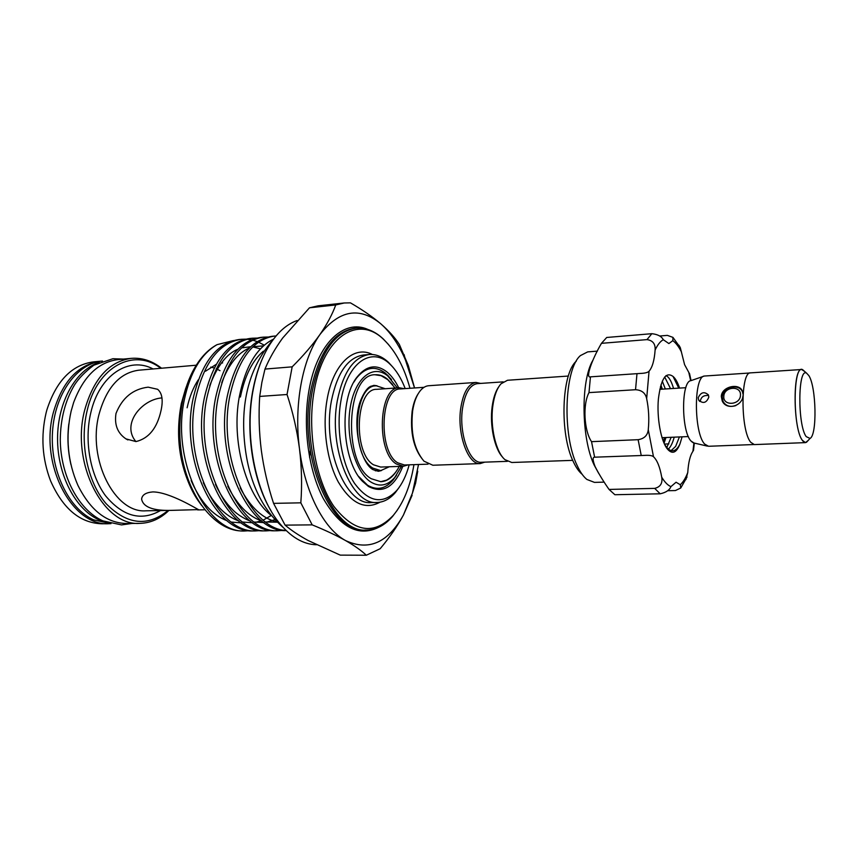 <?xml version="1.0" encoding="UTF-8"?>
<svg xmlns="http://www.w3.org/2000/svg" width="858" height="858" viewBox="0 0 858 858"><rect width="100%" height="100%" fill="white"/><g stroke="black" fill="none" stroke-linecap="round" stroke-linejoin="round"><path stroke-width="1.29" d="M102.488 361.036C77.274 363.234 54.751 393.543 52.499 432.057C50.064 470.538 68.747 508.912 93.694 519.873L110.961 523.68M99.196 362.366C75.965 369.809 57.658 401.705 57.561 438.266C57.347 474.817 75.493 509.395 98.895 519.809L107.54 522.704M735.842 405.587C730.029 407.389 725.771 406.006 723.069 401.447L722.286 397.222C722.425 387.173 739.146 382.861 742.567 392.095L742.899 393.007M723.82 396.267C722.726 406.242 740.218 405.319 740.454 395.313C741.441 385.317 724.055 386.39 723.82 396.267M806.209 436.625L810.027 438.427C817.288 435.242 816.323 386.808 808.837 375.6L806.638 373.209C797.908 366.849 797.404 425.107 806.209 436.625M808.075 440.562L806.584 442.181C805.201 443.039 803.774 442.385 802.305 440.229C792.406 427.499 793.028 362.634 802.82 369.83L804.472 371.289M804.632 371.439L801.672 369.508L750.6 372.865C740.433 371.31 740.486 430.845 750.782 442.32L754.332 444.594L805.48 442.621L808.225 440.401M801.672 369.508C792.61 367.835 793.049 428.539 802.305 440.293L805.48 442.621M707.421 446.128L694.079 443.028L691.076 441.076C681.209 431.381 681.08 381.349 690.829 380.684L703.785 376.222M753.732 444.541L708.547 446.278L704.675 444.079C693.843 433.215 693.618 376.641 704.311 376.04L749.999 372.983M708.815 397.136C706.477 402.981 703.099 403.968 698.691 400.107L698.208 397.747C700.836 392.203 704.236 391.259 708.418 394.916L708.815 397.136M742.942 395.806C742.47 406.284 726.426 410.725 722.211 400.922L721.31 396.417C721.696 386.325 739.564 382.647 742.385 391.216L743.017 394.262M670.516 388.653L664.671 376.962M665.947 375.643C668.607 376.716 670.956 380.373 672.983 386.604L673.551 388.459M662.322 389.157L660.907 384.952M662.279 381.134L665.336 388.974M671.128 450.6L675.654 446.385L679.407 436.947M678.764 388.148L673.08 376.469C675.235 378.292 677.177 381.553 678.903 386.239L679.547 388.095M682.089 436.829L679.922 444.058C677.777 448.402 675.375 450.654 672.683 450.793C670.506 450.868 668.307 449.474 666.098 446.589L664.339 443.854M666.827 447.49L671.16 437.29M674.195 437.162C672.769 442.631 670.849 446.61 668.425 449.088M665.98 437.516L664.06 443.221M678.903 345.195L680.308 347.683L684.587 364.65L689.628 373.949M598.702 473.391L594.101 464.95C581.231 437.891 580.63 380.931 592.814 360.403M667.642 490.722L675.428 490.551L680.769 487.988L680.287 484.727L676.061 482.228L670.924 486.625C669.562 490.132 665.98 492.524 660.167 493.8L614.875 494.723L609.041 489.425C603.238 481.124 598.573 473.477 595.055 466.462C592.642 460.22 592.503 457.132 594.626 457.185L591.537 441.656C584.03 430.813 582.614 404.279 588.996 392.61L590.454 376.855C585.306 378.614 591.527 360.306 601.458 343.329L606.713 337.473L651.855 333.687C657.764 334.363 661.572 336.368 663.298 339.714L668.875 343.565L672.811 340.658L672.951 337.376L667.374 335.381L659.663 336.014M582.132 474.292C578.925 471.653 575.975 467.417 573.273 461.583C559.459 433.719 561.529 373.552 576.34 361.121M597.383 351.126L587.676 351.887L580.426 355.598C564.328 368.994 562.087 435.081 577.144 465.508C580.115 471.954 583.365 476.608 586.883 479.45L594.476 482.389L604.204 482.132M502.681 457.239C494.53 448.873 489.564 425.343 492.16 406.628C493.361 397.769 495.645 391.044 499.002 386.432M572.736 460.36L511.765 462.494L504.976 459.663C495.892 452.209 489.939 426.501 492.803 406.059C494.208 395.806 496.954 388.374 501.029 383.783L507.486 380.266L568.339 376.051M418.211 393.683C415.293 398.123 413.266 404 412.13 411.325C409.974 432.518 413.631 448.766 423.101 460.07M480.63 383.419L476.029 382.443L428.71 385.725C425.686 385.95 422.876 387.612 420.302 390.69C416.58 395.324 414.028 402.016 412.644 410.778C410.414 432.7 414.189 449.495 423.97 461.175L432.861 465.24L480.255 463.588L484.727 462.14M476.029 382.443C468.457 383.655 463.374 392.16 460.778 407.947C456.756 433.762 468.093 465.186 480.255 463.588M503.196 381.864L477.284 383.644C469.959 384.824 465.036 393.061 462.526 408.365C458.644 433.376 469.616 463.813 481.381 462.269L507.335 461.347M402.831 466.291C394.401 487.205 382.958 493.929 368.5 486.475L362.505 481.317C341.945 461.014 338.738 399.378 357.078 377.048C366.345 365.572 376.233 363.824 386.754 371.793C391.334 375.525 395.324 380.855 398.734 387.805M358.741 476.565L367.514 485.178C376.801 490.679 385.296 489.017 392.996 480.18L396.503 475.257M391.516 379.547L385.381 373.133C375.085 365.369 365.411 367.095 356.349 378.314L353.828 382.164M261.883 382.378L264.972 369.079L292.17 366.838L287.033 394.508L259.706 396.417L261.883 382.378M418.522 464.489L412.43 493.125L403.432 515.047C387.955 542.846 368.629 551.34 345.463 540.519C323.916 528.86 304.826 492.331 299.474 448.67C293.736 405.169 302.466 358.859 319.948 334.513C339.242 309.995 359.513 306.413 380.77 323.788C372.415 316.709 362.312 309.727 350.439 302.853L344.219 302.981L335.735 304.955L309.481 307.808L282.604 338.106C275.107 348.455 269.23 358.773 264.972 369.079M191.044 488.202C178.839 462.065 175.6 433.858 181.317 403.571L185.725 388.299M186.283 386.797L181.553 402.981C174.356 435.639 181.317 475.868 197.726 500.053L201.737 505.598M181.724 455.201C178.764 436.121 179.161 417.578 182.904 399.581C185.221 388.867 188.588 379.29 193.007 370.86C199.635 358.472 207.647 349.732 217.042 344.659C201.158 353.861 190.272 372.136 184.395 399.474C170.914 460.671 207.035 534.523 245.71 530.92L243.297 530.941C216.967 531.96 189.318 499.828 181.724 455.201C178.668 436.154 178.914 417.985 182.464 400.707L187.216 384.223M233.419 340.572L217.042 344.659M245.71 530.92L249.946 530.652M276.061 335.961L274.56 336.068C252.896 339.296 237.977 359.363 229.794 396.257C217.471 456.091 249.624 529.461 285.993 530.405M286.207 530.609C248.895 532.775 214.468 458.011 227.22 396.439C235.414 359.588 250.364 339.543 272.072 336.315L274.56 336.068M267.782 337.033L263.417 337.151C241.581 340.39 226.533 360.371 218.264 397.072C205.201 459.245 240.851 534.352 278.764 530.684L283.129 530.383M278.764 530.684L276.276 530.705C238.309 534.362 202.617 459.352 215.712 397.254C223.992 360.585 239.082 340.637 260.95 337.387L263.417 337.151M256.714 338.095L252.391 338.224C230.384 341.473 215.208 361.357 206.853 397.876C193.651 459.727 229.461 534.416 267.632 530.77L271.954 530.469M267.632 530.77L265.165 530.78C226.941 534.427 191.098 459.834 204.322 398.058C212.698 361.583 227.906 341.72 249.957 338.46L252.391 338.224M245.753 339.157L241.484 339.285C219.305 342.546 204 362.344 195.56 398.68C182.218 460.199 218.189 534.47 256.606 530.845L260.896 530.566M256.606 530.845L254.172 530.866C215.69 534.48 179.697 460.306 193.061 398.852C201.523 362.569 216.859 342.792 239.071 339.521L241.484 339.285M310.231 450.364L309.513 457.11M264.264 345.184L258.58 342.16M257.25 341.602L252.692 340.143M251.405 339.843L246.997 339.221M270.324 514.714C245.592 494.605 231.102 440.24 239.307 396.771C245.334 366.656 256.746 347.436 273.541 339.125M110.221 523.68L109.191 523.702C72.287 526.801 39.028 464.382 53.4 412.333C62.42 381.402 78.196 364.35 100.729 361.197L101.759 361.121M100.729 361.197L93.586 361.861C71.879 364.789 56.317 380.791 46.89 409.867L46.107 412.837C40.691 436.089 42.181 458.773 50.59 480.898C62.988 508.837 80.126 523.133 102.027 523.788L109.191 523.702M168.94 510.403C160.328 518.758 150.643 523.069 139.875 523.359C103.496 526.512 70.538 463.041 84.663 410.178C93.522 378.764 109.063 361.497 131.285 358.354C142.02 357.529 152.102 360.81 161.54 368.221M131.285 358.354L118.072 359.588C98.262 362.097 83.451 376.415 73.627 402.541L71.139 411.111C65.39 437.012 67.653 461.776 77.939 485.403C90.422 510.371 106.649 523.069 126.609 523.509L139.875 523.359M152.842 491.913C169.97 492.009 198.08 509.77 198.498 509.609L171.782 510.36C153.217 510.918 143.168 507.164 141.613 499.099C142.106 494.894 145.849 492.503 152.842 491.913M161.047 410.456C157.153 428.11 148.788 438.481 135.961 441.58L125.954 438.878C117.546 433.172 114.232 424.699 116.002 413.449C122.276 397.769 132.99 389.006 148.144 387.162L157.604 389.285C162.151 393.093 163.299 400.15 161.047 410.456M297.082 320.538C286.604 324.281 277.316 332.593 269.219 345.484C262.076 357.132 256.821 371.364 253.475 388.191C243.962 434.438 255.223 492.857 278.4 521.836C290.261 536.765 302.938 544.412 316.441 544.766M399.335 487.162L395.431 492.481C389.929 498.895 383.794 502.23 377.016 502.466C351.801 505.373 328.196 448.015 337.323 400.622C343.125 372.233 353.786 356.864 369.315 354.504C376.072 354.043 382.529 356.714 388.663 362.516L393.093 367.406M397.318 510.156L392.578 516.409C384.899 525.268 376.297 529.815 366.752 530.062C332.282 533.912 299.41 455.373 312.419 390.401C320.592 352.123 335.199 331.37 356.242 328.121C365.755 327.381 374.785 331.006 383.333 339.017L388.695 344.744M70.946 464.628C67.868 451.19 67.171 437.623 68.822 423.927M160.736 368.296C134.384 347.458 97.19 365.991 87.119 410.725C79.344 442.91 87.527 482.185 106.027 503.582C126.984 524.806 147.694 527.091 168.147 510.413M405.201 388.599C401.254 378.324 396.289 370.291 390.315 364.5C372.061 345.774 347.082 362.119 340.819 401.447C335.939 429.708 341.87 464.317 354.59 483.451C368.994 502.52 383.086 504.826 396.868 490.347C402.209 483.966 406.317 475.461 409.18 464.821M409.963 388.277C404.172 367.203 395.57 351.104 384.159 339.983C358.955 314.285 323.477 335.66 314.2 390.819C307.014 430.566 315.529 479.59 333.719 506.199C354.247 532.486 374.099 535.542 393.296 515.368C403.485 503.12 410.371 486.207 413.942 464.65M270.946 510.649C252.488 480.148 244.905 429.44 253.164 388.749C255.448 377.145 258.719 366.688 262.966 357.389M383.869 376.994L381.134 375.707L375.053 374.774M428.045 464.157L404.429 464.993L397.619 462.762C377.842 451.136 380.491 387.923 400.471 388.931L424.045 387.312M408.204 464.854L403.378 466.269L396.353 463.985C375.901 452.016 378.635 386.722 399.281 387.762L404.236 388.674M403.378 466.269L380.695 467.063L373.541 464.811C352.702 452.981 355.598 388.352 376.641 389.328L399.281 387.762M389.296 466.763L380.748 470.602L373.005 468.178C350.246 455.373 353.367 384.727 376.33 385.8L385.231 388.738M401.415 466.344L394.873 477.359C387.58 485.703 379.568 487.247 370.806 482.003C355.33 472.35 345.227 436.39 350.321 407.057C355.18 377.574 373.133 363.803 387.655 375.847L397.329 387.902M380.63 481.713L386.572 480.148L389.167 478.582M397.147 470.012C392.567 477.466 387.14 481.359 380.845 481.703L371.321 478.753C342.481 463.02 346.31 373.369 375.268 374.753C379.354 374.485 383.322 375.879 387.173 378.914L392.696 384.684M161.958 397.908C141.956 399.281 121.01 424.024 135.896 441.58M219.991 370.667L216.259 368.726M214.221 367.996L210.746 367.095M309.481 307.808L318.136 305.823L344.219 302.981M414.564 387.955L408.29 365.476L399.367 344.487C395.045 337.72 388.846 330.823 380.77 323.788C390.583 332.389 398.831 344.487 405.502 360.113L414.532 387.966M412.43 493.125L415.604 483.183L417.728 471.214M285.092 525.128L273.573 503.367L300.826 502.831L312.173 524.871L285.092 525.128C291.291 530.383 299.034 535.542 308.344 540.615L340.261 555.126L366.312 555.233L380.169 548.723C389.618 537.43 397.372 526.201 403.432 515.047L412.108 495.313M300.826 502.831C302.155 485.145 301.705 467.095 299.474 448.67C297.029 430.233 292.889 412.172 287.033 394.508M366.312 555.233C361.357 550.536 354.408 545.634 345.463 540.519C336.218 535.349 325.128 530.137 312.173 524.871M292.17 366.838C303.26 355.813 312.516 345.034 319.948 334.513C327.177 324.013 332.432 314.167 335.735 304.955M259.706 396.417C258.526 414.328 259.062 432.314 261.325 450.375C263.781 468.447 267.868 486.111 273.573 503.367M609.041 489.425L654.697 488.384C660.413 486.958 662.751 483.236 661.722 477.198C659.92 467.031 657.174 460.199 653.485 456.713C652.144 455.534 649.195 455.094 644.626 455.394L641.237 455.523L638.127 439.693C644.283 438.695 647.661 435.349 648.273 429.665C649.302 419.251 648.766 408.912 646.664 398.659C645.473 393.061 641.763 390.079 635.531 389.725L636.99 373.67L640.465 373.434C645.001 373.262 647.865 372.522 649.056 371.224C652.359 367.385 654.375 360.317 655.115 350.021C655.523 343.908 652.809 340.444 646.975 339.618L651.855 333.687M591.537 441.656L638.127 439.693M594.787 457.185L641.237 455.523M590.615 376.834L636.99 373.67M588.996 392.61L635.531 389.725M601.458 343.329L646.975 339.618M660.445 386.604L661.239 389.221M663.384 441.602L664.532 437.58M693.575 449.914L692.91 451.362C690.122 455.405 688.395 462.462 687.762 472.522L685.885 479.611M691.409 441.441L693.146 442.739M679.922 444.058C676.415 452.981 672.211 454.611 667.331 448.938C660.992 441.248 656.66 417.814 658.397 398.938C660.971 378.753 665.862 371.267 673.08 376.469M700.428 400.536C701.286 397.039 703.614 395.366 707.4 395.506M196.257 365.208L138.685 370.206C119.67 372.844 106.424 387.634 98.96 414.575C87.151 459.566 115.015 513.588 146.01 510.8L171.782 510.36M369.315 354.504L363.535 354.998C347.94 357.357 337.215 372.694 331.381 401.008C322.19 448.284 345.892 505.48 371.224 502.574L377.016 502.466M356.242 328.121L354.676 328.282C333.601 331.52 318.983 352.273 310.8 390.519C297.758 455.437 330.662 533.923 365.186 530.072L366.752 530.062M160.467 510.553C141.205 521.46 122.908 516.548 105.577 495.817C90.24 475.257 84.03 441.001 90.798 412.752C99.335 374.914 129.097 356.006 153.089 368.961M378.174 527.552C358.472 537.001 340.208 527.391 323.391 498.723C308.44 470.431 302.477 426.265 309.019 390.1C317.042 343.479 344.058 318.533 367.857 329.429M380.073 502.166C365.111 510.263 351.19 503.539 338.309 482.014C326.866 460.821 322.2 427.466 327.016 399.989C332.968 364.082 353.968 344.809 372.383 354.483M660.167 493.8L654.697 488.384M680.287 484.727C683.118 482.207 685.606 478.131 687.762 472.522M661.722 477.198C664.703 482.153 667.771 485.296 670.924 486.625M648.273 429.665L653.485 456.713M649.056 371.224L646.664 398.659M663.298 339.714C660.295 341.355 657.571 344.787 655.115 350.021M681.499 352.037C678.785 346.686 675.879 342.889 672.811 340.658M690.669 380.727L688.824 372.576M692.91 451.362L693.918 442.996M132.046 523.444L121.525 524.914L102.821 520.86M102.595 520.752C78.475 509.738 60.704 475.986 60.275 439.961C60.478 418.951 65.208 400.622 74.474 384.995C78.786 378.26 85.242 371.653 93.854 365.197L112.87 358.719L123.488 359.084M283.022 527.348C259.942 507.067 246.965 476.898 244.101 436.861C241.366 397.372 251.072 364.929 273.241 339.521M377.048 385.778L373.906 385.36L370.034 386.658C368.758 387.398 365.058 389.575 360.317 401.276C351.748 424.26 360.467 462.998 373.048 469.669L378.378 471.299L381.467 470.559M810.027 438.427L806.584 442.181M698.702 400.118L699.763 401.447M722.211 400.922L724.356 403.764M685.832 387.709L659.813 389.307M204.923 509.781L197.63 509.909M187.13 407.775C189.554 396.696 193.275 387.376 198.295 379.804M205.459 371.235L216.173 364.382M221.278 363.073L222.64 362.913M396.868 490.347L395.431 492.481M393.296 515.368L392.578 516.409M395.13 388.052L387.73 379.622L381.134 375.707M376.33 385.8L370.881 386.186M141.613 499.099L141.935 497.608M125.954 438.878L127.896 439.929M389.671 377.617L387.516 375.01M394.873 477.359L392.996 480.18M380.748 470.602L375.289 470.785M386.572 480.148C392.203 476.823 396.417 472.243 399.217 466.42M384.159 339.983L383.333 339.017M390.315 364.5L388.663 362.516M191.13 480.523C200.418 501.801 212.462 515.24 227.295 520.849M231.424 522.072L241.388 522.897M203.314 482.711C210.424 497.833 213.588 501.008 220.088 508.483C226.008 514.478 232.196 518.607 238.663 520.892M242.728 522.05L252.617 522.747M254.815 522.501L261.518 520.774M263.256 520.077L271.053 515.615M260.467 348.841L252.81 346.911M250.697 346.75L241.591 347.876M237.998 349.163C226.705 353.678 217.288 365.862 209.749 385.703M215.465 484.448C220.313 494.819 226.072 503.271 232.733 509.802C238.438 515.958 248.884 520.817 250.139 520.913M254.15 522.018L263.953 522.597M266.141 522.318L274.614 519.723M263.481 345.871L253.003 346.729M249.463 347.962C237.87 352.895 228.636 364.468 221.761 382.679M227.788 486.218C237.162 504.879 248.477 516.452 261.733 520.945M265.69 521.986L277.059 522.211M240.219 487.891C250.461 507.335 262.602 518.64 276.641 521.803M263.406 351.147C252.499 360.403 244.83 375.697 240.401 397.029M405.502 360.113L404.097 354.579M361.658 480.137L362.505 481.317M356.349 378.314L357.078 377.048M688.373 436.561L662.001 437.687M680.769 487.988L687.022 476.994M680.308 347.683L672.951 337.376M691.065 380.609L689.521 373.498M664.457 444.058L668.875 443.886M693.511 450.375L694.315 443.082M667.331 448.938L666.098 446.589M806.638 373.209L802.82 369.83"/></g></svg>
